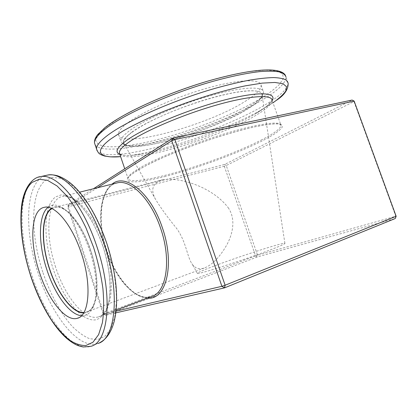 <?xml version="1.0" encoding="UTF-8"?>
<svg xmlns="http://www.w3.org/2000/svg" width="417" height="417" viewBox="0 0 417 417"><rect width="100%" height="100%" fill="white"/><g stroke="black" fill="none" stroke-linecap="round" stroke-linejoin="round"><path stroke-width="0.31" stroke-dasharray="2.08 1.56" d="M247.239 107.826C254.693 103.348 259.687 99.387 262.215 95.931L263.565 92.084C263.174 85.975 241.99 86.726 210.408 95.665C178.877 104.552 143.875 119.95 129.494 130.719C123.536 135.176 120.649 138.684 120.836 141.227L122.796 143.938C136.552 151.798 212.842 128.968 247.239 107.826M131.751 132.225C147.118 120.8 186.654 104.104 218.784 95.988C250.998 87.789 267.391 89.775 261.136 98.151C258.691 101.477 253.828 105.319 246.556 109.661C212.972 130.208 138.209 152.612 125.037 145.012C121.112 142.812 123.354 138.553 131.751 132.225M48.085 207.312L52.5 205.242C55.414 204.7 58.646 205.487 62.185 207.603C71.818 213.264 82.952 230.267 89.619 250.523C97.469 273.745 98.297 298.384 92.256 308.898C90.364 312.333 88.003 314.475 85.177 315.33L81.539 315.705M83.692 312.927C87.596 312.875 90.77 310.66 93.215 306.276C99.027 296.117 98.245 272.52 90.729 250.309C84.354 230.929 73.673 214.635 64.39 209.172C59.334 206.207 55.008 205.935 51.406 208.354M228.162 207.624C236.241 219.154 232.67 234.578 226.426 245.54C219.493 257.508 212.044 265.035 204.075 268.126C198.716 269.606 194.676 268.136 191.95 263.732C187.04 256.721 186.357 242.027 176.688 228.506C167.738 217.538 160.696 207.833 155.567 199.389C150.203 189.526 152.549 182.969 162.604 179.711C180.337 176.912 212.524 187.16 228.162 207.624M51.854 208.563L55.049 207.312C65.333 204.669 81.836 223.627 90.541 250.393C100.711 280.073 97.786 309.722 86.163 312.119L83.947 312.5M157.48 143.25C198.549 134.842 261.063 107.336 262.09 95.243C262.319 90.541 253.536 89.592 235.725 92.407C214.656 96.009 182.954 106.22 159.153 117.161C135.296 128.123 122.171 138.225 123.635 142.916C126.247 147.373 137.527 147.482 157.48 143.25M215.068 265.681C240.427 256.095 283.435 242.214 284.894 243.314C285.478 243.737 280.537 245.957 270.086 249.971C244.273 259.911 197.34 274.97 197.434 273.432C197.053 272.833 202.933 270.247 215.068 265.681M244.993 101.461C255.814 94.784 261.188 89.363 261.115 85.198C260.609 78.771 239.322 79.178 207.729 88.008C176.188 96.786 141.274 112.345 127.008 123.411C121.092 127.993 118.251 131.631 118.485 134.31C120.06 149.411 207.645 125.303 244.993 101.461M97.442 187.765L67.564 206.67L103.234 314.173L116.051 311.16M115.837 312.865L105.329 315.278L256.992 257.044L395.29 218.518L395.775 216.241L257.576 255.214L226.254 165.533L353.96 101.56L395.775 216.241L396.15 216.277M354.158 101.117L353.96 101.56L352.104 100.049L224.659 164.434L68.586 204.601L93.439 188.755M224.294 166.247L255.585 255.882L104.021 313.761L68.482 206.676L224.294 166.247L224.659 164.434L226.254 165.533L224.294 166.247M68.586 204.601L68.482 206.676L67.564 206.67L68.586 204.601M255.585 255.882L257.576 255.214L256.992 257.044L255.585 255.882M104.021 313.761L105.329 315.278L103.234 314.173L104.021 313.761M95.196 144.98C107.185 160.42 213.41 129.859 262.429 99.877C278.076 90.557 285.932 82.92 285.984 76.978L288.147 83.009C287.996 88.696 280.062 96.118 264.347 105.272C214.958 134.795 108.253 165.716 97.119 150.818M260.677 98.542C230.82 116.395 181.88 134.743 143.86 142.838L128.545 145.58C119.236 146.742 111.402 147.06 105.037 146.544L98.245 144.459L95.701 140.545L97.995 134.811L105.522 127.409L118.303 118.647C129.322 112.267 142.353 105.777 157.397 99.173C173.211 92.725 189.349 86.924 205.81 81.774C221.87 77.208 236.403 73.814 249.408 71.599L265.52 70.051L276.648 70.848L282.549 73.736L283.372 78.349L279.578 84.286C275.001 88.753 268.699 93.507 260.677 98.542M99.845 342.607L90.979 346.277C71.953 352.646 45.083 316.951 31.989 275.637C17.488 232.42 18.416 183.621 38.374 177.157M262.194 139.58C237.648 152.299 195.437 167.717 164.59 175.463C143.302 180.863 127.748 182.484 127.92 178.174C127.972 176.229 131.23 173.253 137.688 169.239C157.558 156.391 219.055 133.304 253.505 126.122C271.675 122.332 280.86 122.103 281.048 125.444C280.615 128.598 274.329 133.31 262.194 139.58M164.413 176.672C195.881 168.656 238.039 153.268 263.263 140.362L272.629 135.16C277.607 131.965 280.818 129.265 282.273 127.049L281.564 124.673L276.711 123.745L267.657 124.448L254.651 126.851C239.28 130.365 219.957 136.062 199.988 143.015C186.769 147.811 174.436 152.664 162.99 157.563C152.445 162.338 143.808 166.675 137.084 170.584L130.078 175.526L127.279 179.117L128.499 181.275C131.147 182.02 135.421 182.062 141.321 181.405C147.978 180.389 155.677 178.81 164.413 176.672M147.503 298.119C132.57 297.686 115.248 276.393 106.934 250.971C97.672 223.95 99.21 193.577 112.043 184.152M106.439 251.076C115.545 279.27 136.098 301.793 151.361 296.643C147.316 297.884 142.833 297.269 137.923 294.803C126.846 289.335 113.57 271.128 107.044 250.914C96.509 221.057 100.643 187.233 116.02 183.167C99.653 187.885 96.139 221.375 106.439 251.076M55.638 267.167C44.629 234.818 46.944 198.925 62.873 196.324C74.971 193.295 94.258 214.812 104.318 245.597C116.088 279.781 112.272 313.881 98.647 316.831C84.807 321.361 65.12 296.878 55.638 267.167M102.837 245.936C107.732 261.553 110.192 276.174 110.224 289.81C109.744 298.129 108.384 305.088 106.132 310.686C103.442 315.361 100.148 318.379 96.254 319.735C81.93 322.69 62.654 298.092 52.902 268.11C43.008 238.18 43.404 205.638 55.607 196.907L61.33 194.838C65.667 194.963 70.337 196.808 75.352 200.368C80.455 204.919 85.464 210.976 90.374 218.544C95.097 226.843 99.251 235.975 102.837 245.936M42.779 272.082C30.352 234.297 30.165 192.805 45.276 180.462L52.459 177.371L60.981 178.403L70.457 183.808C77.109 189.563 83.687 197.392 90.181 207.291C96.447 218.216 101.972 230.299 106.757 243.549L112.376 263.758C115.035 277.279 116.395 289.909 116.447 301.647L114.769 316.925L110.854 328.58L105.058 336.154L97.828 339.495L89.624 338.729C83.838 336.31 78 332.151 72.12 326.25C60.491 313.224 50.019 293.599 42.779 272.082M97.703 343.514C78.386 350.025 51.333 314.694 38.307 273.63C23.743 230.398 25.161 181.463 45.807 175.468M119.815 154.248C127.779 165.033 214.969 139.44 254.01 116.458C265.916 109.624 271.936 104.229 272.077 100.257L281.048 125.444L279.989 124.323L277.738 123.906C273.067 123.635 265.316 124.636 254.474 126.919C231.857 131.861 197.001 143.234 170.11 154.525C143.062 165.549 127.607 176.24 127.92 178.174L124.746 168.802M119.846 154.347C123.943 155.802 131.027 155.776 141.102 154.264C171.33 149.828 221.229 132.648 250.57 116.572L254.453 114.394C263.825 108.983 269.721 104.339 272.145 100.461M119.695 153.899L122.337 154.936C126.367 155.729 132.616 155.505 141.102 154.264L130.417 155.525C166.618 150.183 223.976 130.432 258.999 111.25L272.984 102.806M261.136 98.151L262.215 95.931M93.215 306.276L92.256 308.898M116.161 310.123L98.647 316.831C100.017 316.149 102.076 316.409 105.887 310.039C112.147 298.468 111.386 271.441 102.796 245.973C96.296 227.401 88.373 213.41 79.027 204.002C69.54 195.177 64.343 196.115 62.873 196.324L79.621 192.18M78.537 317.827L85.177 315.33M86.163 312.119L204.075 268.126M284.894 243.314L262.09 95.243M261.115 85.198L263.565 92.084M276.653 100.184L254.427 114.409C260.02 111.13 264.43 108.133 267.662 105.412L272.077 100.257M118.485 134.31L120.836 141.227M197.434 273.432L191.95 263.732M155.567 199.389L123.635 142.916M55.049 207.312L162.604 179.711M44.431 207.291L52.5 205.242M285.483 75.498L285.984 76.978M64.39 209.172L62.185 207.603M125.037 145.012L122.796 143.938"/><path stroke-width="0.63" d="M81.539 315.705C69.675 314.981 54.705 294.136 46.85 269.69C38.15 243.705 38.098 215.125 48.085 207.312M51.406 208.354C41.116 215.057 40.824 243.189 49.42 268.788C57.16 292.901 72.167 313.235 83.692 312.927M81.289 253.114C92.037 284.608 89.264 315.857 77.374 318.265C65.495 322.07 48.059 299.458 39.349 272.066C29.263 242.204 30.764 209.48 44.431 207.291C54.94 204.606 72.078 224.727 81.289 253.114M83.947 312.5C72.485 313.256 57.327 292.937 49.56 268.72C40.929 243.043 41.356 214.828 51.854 208.563M116.051 311.16L221.901 286.307L171.741 140.758L97.442 187.765M396.15 216.277L354.158 101.117L174.869 139.58L225.123 285.244L396.15 216.277L395.29 218.518L224.523 287.871L115.837 312.865M93.439 188.755L172.883 138.11L352.104 100.049L354.158 101.117M172.883 138.11L171.741 140.758L174.869 139.58L172.883 138.11M221.901 286.307L224.523 287.871L225.123 285.244L221.901 286.307M285.984 76.978C285.249 74.737 282.976 73.043 279.155 71.886C274.422 71.093 268.147 70.984 260.338 71.557C247.609 72.939 231.383 76.248 213.181 81.279C169.61 93.559 122.191 115.108 104.432 129.598C97.531 135.191 94.221 139.627 94.497 142.911L95.196 144.98M93.648 247.526L85.923 227.713C79.991 215.401 73.673 204.836 66.97 196.026L57.035 185.961L47.606 180.368L39.188 179.258L32.151 182.38C17.431 194.937 18.145 237.273 30.801 275.929C36.482 292.682 43.483 307.538 51.797 320.491C57.421 328.414 63.175 334.841 69.071 339.787C74.935 343.717 80.523 345.636 85.834 345.531L92.955 342.253L98.62 334.622L102.379 322.774C103.849 312.922 104.026 301.543 102.916 288.642C101.034 275.168 97.943 261.464 93.648 247.526M38.374 177.157L40.616 176.626C56.399 172.935 82.566 202.798 96.817 246.405C113.481 295.043 108.712 342.399 90.979 346.277L83.275 346.991C78.057 345.881 74.779 344.911 66.751 338.442C52.584 325.917 39.245 302.07 30.691 275.986C22.643 250.664 19.563 227.692 21.455 207.067C23.529 187.212 33.068 177.168 40.616 176.626L47.689 175.051C63.728 171.309 90.051 200.864 104.214 244.122C120.8 292.364 115.697 339.495 97.703 343.514M112.043 184.152C125.126 172.695 150.761 192.555 162.286 227.541C175.401 264.545 166.049 300.459 147.503 298.119M116.161 310.123L151.361 296.643C166.331 293.021 171.856 260.208 160.561 228.151C150.975 199.248 130.959 179.461 117.563 182.787L79.621 192.18M45.807 175.468L47.689 175.051C50.666 174.587 53.876 174.812 57.322 175.724C64.015 177.913 70.603 182.453 77.098 189.344C88.941 202.401 98.855 220.437 106.83 243.45M276.653 100.184C284.582 94.946 288.413 89.222 288.147 83.009L286.271 80.1C283.612 78.636 279.369 77.791 273.547 77.567C266.828 77.734 258.691 78.615 249.131 80.21C238.863 82.217 227.692 84.886 215.615 88.216C172.054 100.622 124.521 121.957 106.627 136.093C99.679 141.545 96.317 145.846 96.541 148.984L97.119 150.818M272.077 100.257C271.848 94.247 249.371 95.556 215.433 105.355C181.546 115.102 143.891 131.407 128.561 142.405C122.285 146.899 119.21 150.381 119.34 152.851L119.815 154.248M272.145 100.461C277.341 92.152 257.894 91.068 221.875 100.685C185.935 110.229 142.916 128.472 126.367 140.571C116.76 147.717 114.592 152.309 119.846 154.347M272.984 102.806C278.994 98.506 283.252 94.607 285.754 91.104L286.547 86.715L283.002 83.734L274.876 82.457L262.204 83.113L245.405 85.824C219.968 91.078 186.774 101.654 158.152 113.716C144.391 119.778 132.444 125.668 122.317 131.386L110.396 139.21C92.694 152.544 100.116 158.397 120.628 156.662L110.369 156.855L104.636 156.047L101.362 154.895C100.216 153.904 98.72 154.665 96.541 148.984L94.497 142.911C94.232 140.268 95.363 137.422 97.896 134.373L104.761 127.805C122.223 113.481 166.8 93.012 209.016 80.762C251.357 68.789 280.584 66.334 285.483 75.498M77.374 318.265L78.537 317.827M119.695 153.899L124.746 168.802M106.841 243.486C111.151 256.851 114.117 270.018 115.738 282.987C117.396 299.729 116.619 311.155 114.138 321.606C110.244 335.633 103.995 340.449 99.845 342.607"/></g></svg>
